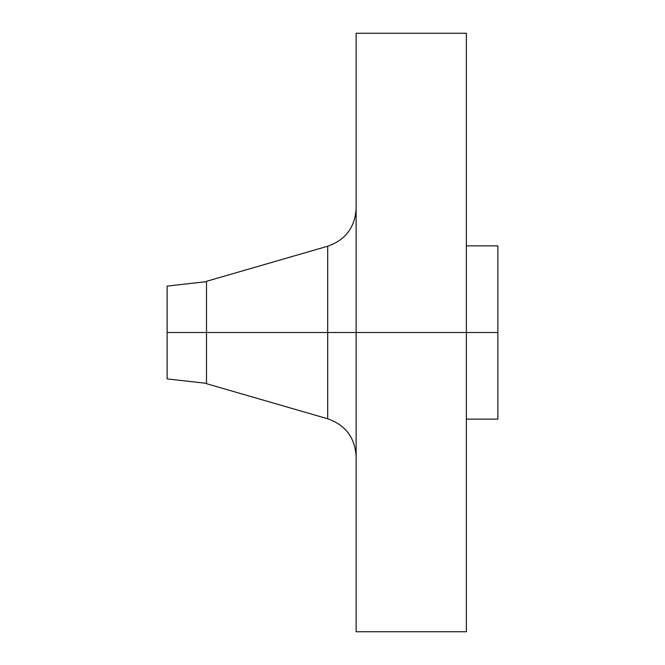 <?xml version="1.0" encoding="UTF-8"?>
<svg xmlns="http://www.w3.org/2000/svg" width="665" height="665" viewBox="0 0 665 665"><rect width="100%" height="100%" fill="white"/><g stroke="black" fill="none" stroke-linecap="round" stroke-linejoin="round"><path stroke-width="1" d="M466.373 33.25L466.373 332.5L466.373 33.25L356.124 33.25L356.124 332.5L497.877 332.5L497.877 419.125L497.877 332.5L466.373 332.5L466.373 631.75L466.373 332.5L327.695 332.5L327.695 246.225L327.695 332.5L167.123 332.5L167.123 378.9L167.123 332.5L206.499 332.5L206.499 383.688L206.499 332.5L327.695 332.5L327.695 246.225C345.551 239.915 355.027 227.305 356.124 208.403M206.499 281.312L206.499 332.5L206.499 281.312L327.695 246.225M206.499 383.688L327.695 418.775L327.695 332.5L327.695 418.775L327.695 332.5L356.124 332.5L356.124 631.75L356.124 33.25M497.877 245.875L497.877 332.5L497.877 245.875L466.373 245.875M167.123 286.1L167.123 332.5L167.123 286.1L206.499 281.644M206.499 383.356L167.123 378.9M466.373 631.75L356.124 631.75M497.877 419.125L466.373 419.125M327.695 418.775C345.551 425.085 355.027 437.695 356.124 456.597"/></g></svg>
